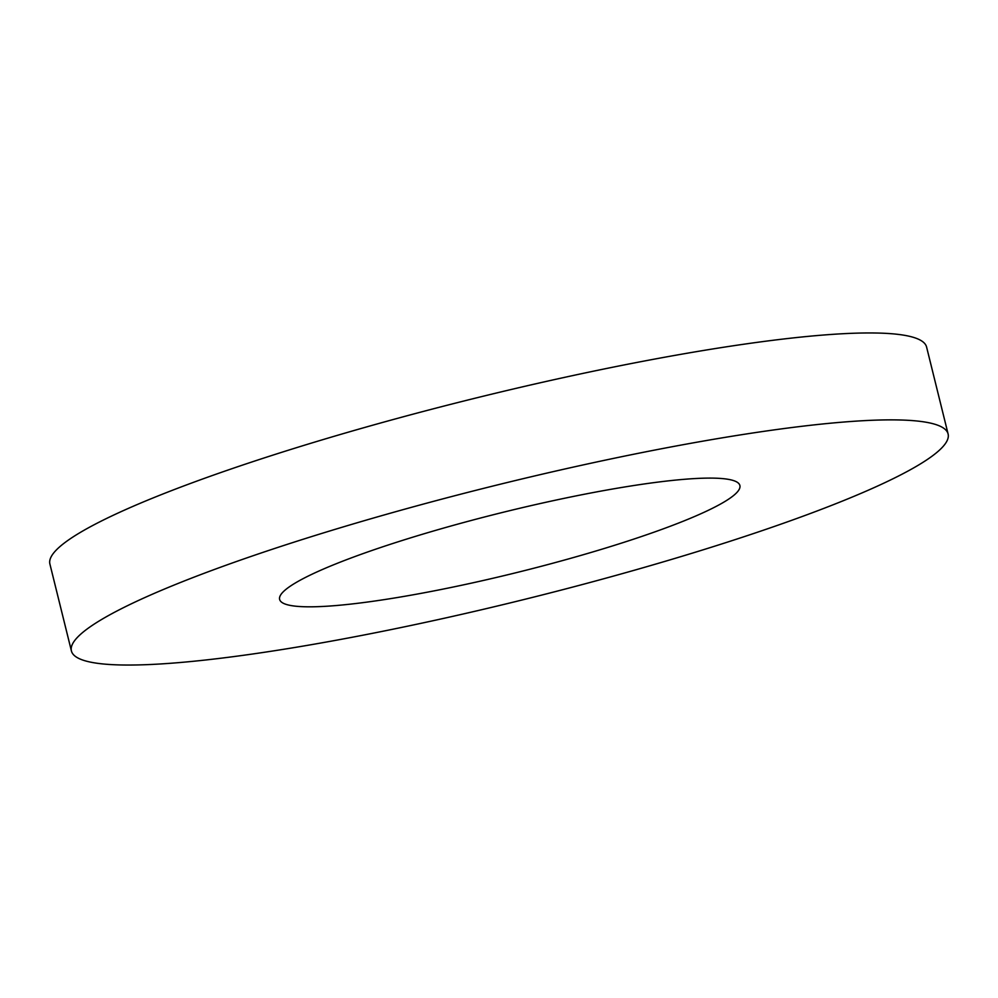 <?xml version="1.0" encoding="UTF-8"?>
<svg xmlns="http://www.w3.org/2000/svg" width="998" height="998" viewBox="0 0 998 998"><rect width="100%" height="100%" fill="white"/><g stroke="black" fill="none" stroke-linecap="round" stroke-linejoin="round"><path stroke-width="1.5" d="M100.673 620.057A451.57 58.807 -13.9 0 1 583.206 464.906A451.57 58.807 -13.9 0 1 948.1 433.98A451.57 58.807 -13.9 0 1 918.846 464.868A451.57 58.807 -13.9 0 1 436.301 620.008A451.57 58.807 -13.9 0 1 71.407 650.945A451.57 58.807 -13.9 0 1 100.673 620.057M294.984 583.194A237.075 30.876 166.1 0 0 279.627 599.411A237.075 30.876 166.1 0 0 471.193 583.181A237.075 30.876 166.1 0 0 724.523 501.732A237.075 30.876 166.1 0 0 739.892 485.515A237.075 30.876 166.1 0 0 548.314 501.745A237.075 30.876 166.1 0 0 294.984 583.194M71.407 650.945L49.9 564.02A451.57 58.807 -13.9 0 1 79.154 533.132A451.57 58.807 -13.9 0 1 561.699 377.993A451.57 58.807 -13.9 0 1 926.593 347.055L948.1 433.98"/></g></svg>
